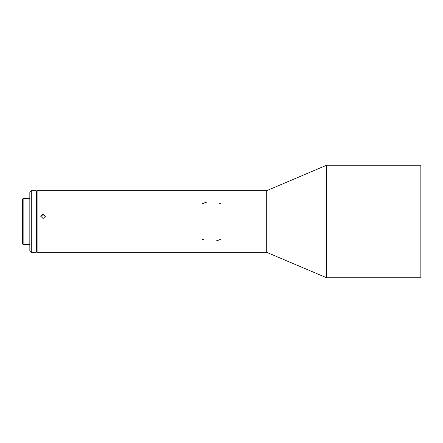 <?xml version="1.0" encoding="UTF-8"?>
<svg xmlns="http://www.w3.org/2000/svg" width="443" height="443" viewBox="0 0 443 443"><rect width="100%" height="100%" fill="white"/><g stroke="black" fill="none" stroke-linecap="round" stroke-linejoin="round"><path stroke-width="0.66" d="M22.582 224.313L22.15 221.5L22.582 218.687M36.73 251.973L36.73 191.027L37.096 190.667L37.096 252.333L36.73 251.973M23.125 244.536L23.125 198.464L22.582 199.007L22.582 243.993L23.125 244.536L29.836 244.536M31.287 252.333L29.836 250.882L29.836 192.118L31.287 190.667L31.287 252.333L36.188 252.333L36.188 190.667L36.73 191.21M37.096 190.667L266.708 190.667L266.708 252.333L37.096 252.333M266.708 190.667L326.53 165.272L326.53 277.728L266.708 252.333M419.942 277.728L420.85 276.825L420.85 166.175L419.942 165.272L419.942 277.728L326.53 277.728M40.828 216.522L43.082 214.545L45.33 216.494M43.082 214.052L40.811 216.273L43.082 218.521L45.347 216.273L43.082 214.052M221.129 238.993A19.952 19.952 0 0 1 216.566 240.809M204.157 240.04A19.952 19.952 0 0 1 201.936 238.993M201.936 204.007A19.952 19.952 0 0 1 206.499 202.191M218.908 202.96A19.952 19.952 0 0 1 221.129 204.007M31.287 190.667L36.188 190.667M419.942 165.272L326.53 165.272M36.73 251.79L36.188 252.333M29.836 198.464L23.125 198.464"/></g></svg>
